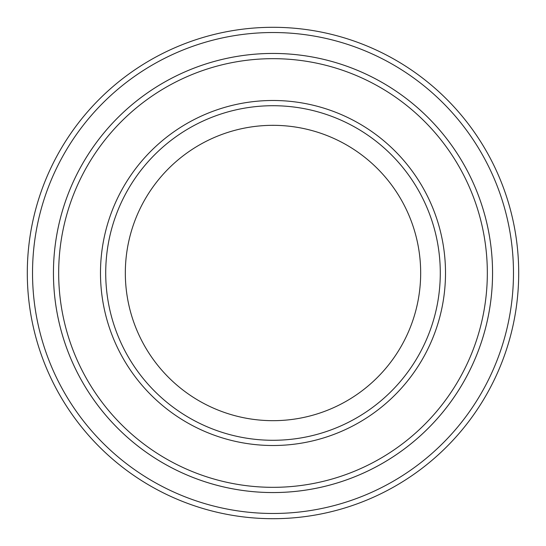 <?xml version="1.0" encoding="UTF-8"?>
<svg xmlns="http://www.w3.org/2000/svg" width="546" height="546" viewBox="0 0 546 546"><rect width="100%" height="100%" fill="white"/><g stroke="black" fill="none" stroke-linecap="round" stroke-linejoin="round"><path stroke-width="0.82" d="M58.675 273A214.325 214.325 0 0 0 380.166 458.613A214.325 214.325 0 0 0 380.166 87.387A214.325 214.325 0 0 0 58.675 273M53.447 273A219.553 219.553 0 0 0 273 492.553A219.553 219.553 0 0 0 492.553 273A219.553 219.553 0 0 0 273 53.447A219.553 219.553 0 0 0 53.447 273M440.288 273A167.288 167.288 0 0 1 189.36 417.874A167.288 167.288 0 0 1 189.36 128.126A167.288 167.288 0 0 1 440.288 273M420.673 273A147.673 147.673 0 0 1 199.16 400.887A147.673 147.673 0 0 1 199.16 145.113A147.673 147.673 0 0 1 420.673 273M32.528 273A240.472 240.472 0 0 0 393.236 481.258A240.472 240.472 0 0 0 393.236 64.742A240.472 240.472 0 0 0 32.528 273M492.56 273A219.56 219.56 0 0 1 163.22 463.144A219.56 219.56 0 0 1 163.22 82.856A219.56 219.56 0 0 1 492.56 273M518.7 273A245.7 245.7 0 0 0 273 27.3A245.7 245.7 0 0 0 27.3 273A245.7 245.7 0 0 0 273 518.7A245.7 245.7 0 0 0 518.7 273M100.484 273A172.516 172.516 0 0 0 359.254 422.399A172.516 172.516 0 0 0 359.254 123.601A172.516 172.516 0 0 0 100.484 273"/></g></svg>
